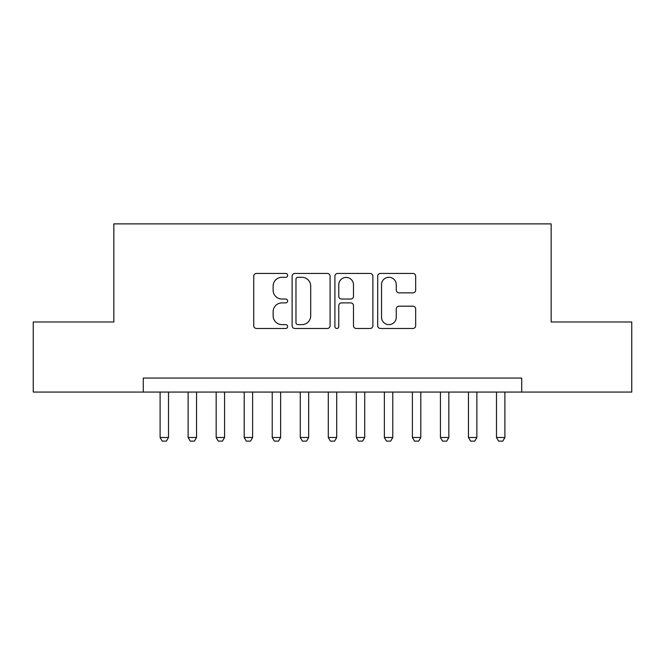 <?xml version="1.0" encoding="UTF-8"?>
<svg xmlns="http://www.w3.org/2000/svg" width="665" height="665" viewBox="0 0 665 665"><rect width="100%" height="100%" fill="white"/><g stroke="black" fill="none" stroke-linecap="round" stroke-linejoin="round"><path stroke-width="1" d="M287.646 275.376A1.928 1.928 0 0 0 285.726 273.448L256.49 273.448A2.751 2.751 0 0 0 253.739 276.199L253.739 325.725A2.751 2.751 0 0 0 256.49 328.477L285.726 328.477A1.928 1.928 0 0 0 287.646 326.557A1.928 1.928 0 0 0 285.726 324.628L281.943 324.628A8.803 8.803 0 0 1 273.132 315.825L273.132 311.694A8.803 8.803 0 0 1 281.943 302.891L285.726 302.891A1.928 1.928 0 0 0 287.646 300.962A1.928 1.928 0 0 0 285.726 299.034L281.943 299.034A8.803 8.803 0 0 1 273.132 290.231L273.132 286.108A8.803 8.803 0 0 1 281.943 277.297L285.726 277.297A1.928 1.928 0 0 0 287.646 275.376M412.915 292.849A2.751 2.751 0 0 0 415.667 290.098L415.667 276.199A2.751 2.751 0 0 0 412.915 273.448L380.447 273.448A2.751 2.751 0 0 0 377.695 276.199L377.695 325.725A2.751 2.751 0 0 0 380.447 328.477L412.915 328.477A2.751 2.751 0 0 0 415.667 325.725L415.667 308.942A2.751 2.751 0 0 0 412.915 306.191L399.017 306.191A2.751 2.751 0 0 0 396.265 308.942L396.265 317.263A7.357 7.357 0 0 1 388.909 324.628A7.357 7.357 0 0 1 381.544 317.263L381.544 284.662A7.357 7.357 0 0 1 388.909 277.297A7.357 7.357 0 0 1 396.265 284.662L396.265 290.098A2.751 2.751 0 0 0 399.017 292.849L412.915 292.849M143.283 392.067L33.25 392.067L33.25 321.985L113.848 321.985L113.848 223.872L551.152 223.872L551.152 321.985L631.75 321.985L631.75 392.067L521.717 392.067L521.717 378.053L143.283 378.053L143.283 392.067L521.717 392.067M330.089 276.199A2.751 2.751 0 0 0 327.338 273.448L294.869 273.448A2.751 2.751 0 0 0 292.118 276.199L292.118 325.725A2.751 2.751 0 0 0 294.869 328.477L327.338 328.477A2.751 2.751 0 0 0 330.089 325.725L330.089 276.199M337.662 273.448L370.131 273.448A2.751 2.751 0 0 1 372.882 276.199L372.882 325.725A2.751 2.751 0 0 1 370.131 328.477L356.232 328.477A2.751 2.751 0 0 1 353.481 325.725L353.481 305.642A2.751 2.751 0 0 0 350.729 302.891L341.511 302.891A2.751 2.751 0 0 0 338.759 305.642L338.759 326.557A1.928 1.928 0 0 1 336.831 328.477A1.928 1.928 0 0 1 334.911 326.557L334.911 276.199A2.751 2.751 0 0 1 337.662 273.448M297.895 277.297A1.928 1.928 0 0 0 295.975 279.225L295.975 322.7A1.928 1.928 0 0 0 297.895 324.628L301.885 324.628A8.803 8.803 0 0 0 310.696 315.825L310.696 286.108A8.803 8.803 0 0 0 301.885 277.297L297.895 277.297M353.481 284.795A7.357 7.357 0 0 0 346.124 277.438A7.357 7.357 0 0 0 338.759 284.795L338.759 296.282A2.751 2.751 0 0 0 341.511 299.034L350.729 299.034A2.751 2.751 0 0 0 353.481 296.282L353.481 284.795M160.099 392.067L160.099 437.487L168.511 437.487L168.511 392.067M168.511 437.487L166.408 441.128L162.202 441.128L160.099 437.487M188.129 392.067L188.129 437.487L196.541 437.487L196.541 392.067M196.541 437.487L194.438 441.128L190.232 441.128L188.129 437.487M216.167 392.067L216.167 437.487L224.571 437.487L224.571 392.067M224.571 437.487L222.467 441.128L218.27 441.128L216.167 437.487M244.196 392.067L244.196 437.487L252.609 437.487L252.609 392.067M252.609 437.487L250.506 441.128L246.299 441.128L244.196 437.487M272.226 392.067L272.226 437.487L280.638 437.487L280.638 392.067M280.638 437.487L278.535 441.128L274.329 441.128L272.226 437.487M300.264 392.067L300.264 437.487L308.668 437.487L308.668 392.067M308.668 437.487L306.573 441.128L302.367 441.128L300.264 437.487M328.294 392.067L328.294 437.487L336.706 437.487L336.706 392.067M336.706 437.487L334.603 441.128L330.397 441.128L328.294 437.487M356.332 392.067L356.332 437.487L364.736 437.487L364.736 392.067M364.736 437.487L362.633 441.128L358.427 441.128L356.332 437.487M384.362 392.067L384.362 437.487L392.774 437.487L392.774 392.067M392.774 437.487L390.671 441.128L386.465 441.128L384.362 437.487M412.391 392.067L412.391 437.487L420.804 437.487L420.804 392.067M420.804 437.487L418.701 441.128L414.495 441.128L412.391 437.487M440.43 392.067L440.43 437.487L448.833 437.487L448.833 392.067M448.833 437.487L446.73 441.128L442.533 441.128L440.43 437.487M468.459 392.067L468.459 437.487L476.871 437.487L476.871 392.067M476.871 437.487L474.768 441.128L470.562 441.128L468.459 437.487M496.489 392.067L496.489 437.487L504.901 437.487L504.901 392.067M504.901 437.487L502.798 441.128L498.592 441.128L496.489 437.487"/></g></svg>
